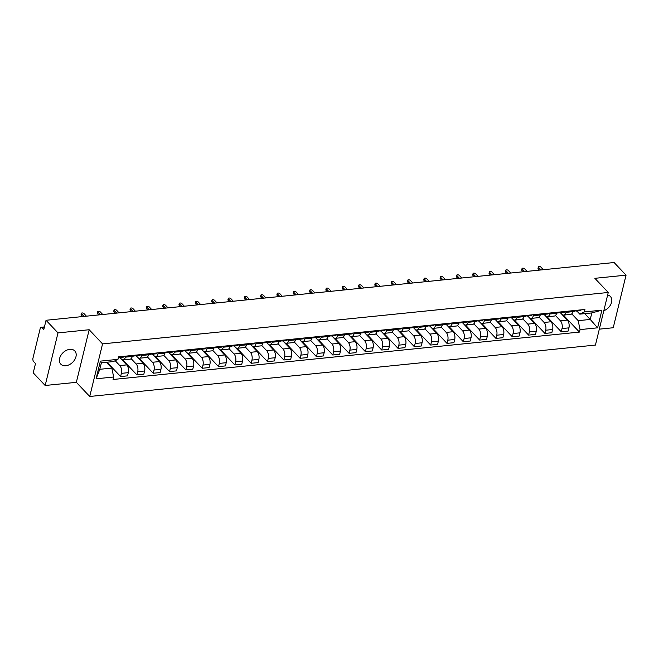 <?xml version="1.0" encoding="UTF-8"?>
<svg xmlns="http://www.w3.org/2000/svg" width="659" height="659" viewBox="0 0 659 659"><rect width="100%" height="100%" fill="white"/><g stroke="black" fill="none" stroke-linecap="round" stroke-linejoin="round"><path stroke-width="0.99" d="M69.796 349.344A9.621 6.788 136.6 0 0 60.916 355.349A9.621 6.788 136.6 0 0 60.809 364.155A9.621 6.788 136.6 0 0 65.801 365.753A9.621 6.788 136.6 0 0 74.681 359.748A9.621 6.788 136.6 0 0 74.788 350.942A9.621 6.788 136.6 0 0 69.796 349.344M599.319 329.154L613.232 327.745L626.05 275.157L614.106 262.521L46.048 320.274L57.992 332.902L45.174 385.49L76.345 382.327L89.731 396.479L595.439 345.069L608.257 292.472L102.557 343.891L89.171 329.731L57.992 332.902M45.174 385.49L33.23 372.862L35.495 363.554L33.634 361.585A2.463 1.285 -95.8 0 1 32.95 358.216L40.207 328.446A2.463 1.285 -95.8 0 1 41.155 327.268L44.425 326.93M626.05 275.157L594.871 278.32L608.257 292.472M44.318 327.366L41.921 327.614L43.782 329.582L46.048 320.274M41.921 327.614A2.463 1.285 -95.8 0 0 41.155 327.268M115.177 360.704L119.806 365.597A5.676 2.966 84.2 0 1 121.388 373.356L120.605 376.561L127.517 375.861L128.299 372.656A5.676 2.966 -95.8 0 0 126.717 364.897L119.732 357.516M123.151 359.88L130.054 359.18A5.676 2.966 -95.8 0 0 132.245 356.453L125.342 357.162A5.676 2.966 84.2 0 1 123.151 359.88A5.676 2.966 84.2 0 1 121.396 359.081L119.905 357.499M125.342 357.162L125.581 356.165M107.03 362.211L120.605 376.561M132.245 356.453L132.484 355.465M131.125 358.653L136.133 363.941A5.676 2.966 84.2 0 1 137.715 371.701L136.932 374.905L143.835 374.205L144.618 370.992A5.676 2.966 -95.8 0 0 143.036 363.241L136.051 355.852M141.899 354.501L141.66 355.498A5.676 2.966 84.2 0 1 139.469 358.224A5.676 2.966 84.2 0 1 137.723 357.417L136.224 355.835M122.706 359.863L136.932 374.905M139.469 358.224L146.38 357.524A5.676 2.966 -95.8 0 0 148.563 354.797L148.81 353.801M147.443 356.989L152.451 362.277A5.676 2.966 84.2 0 1 154.033 370.037L153.25 373.249L160.153 372.541L160.936 369.337A5.676 2.966 -95.8 0 0 159.354 361.577L152.369 354.196M158.226 352.845L157.979 353.842A5.676 2.966 84.2 0 1 155.796 356.56A5.676 2.966 84.2 0 1 154.041 355.761L152.542 354.18M139.024 358.208L153.25 373.249M155.796 356.56L162.699 355.86A5.676 2.966 -95.8 0 0 164.882 353.142L165.129 352.145M163.77 355.333L168.77 360.621A5.676 2.966 84.2 0 1 170.352 368.381L169.569 371.585L176.472 370.885L177.255 367.681A5.676 2.966 -95.8 0 0 175.673 359.921L168.688 352.54M174.544 351.181L174.297 352.178A5.676 2.966 84.2 0 1 172.114 354.904A5.676 2.966 84.2 0 1 170.36 354.097L168.861 352.516M155.343 356.544L169.569 371.585M172.114 354.904L179.017 354.204A5.676 2.966 -95.8 0 0 181.2 351.478L181.447 350.481M180.088 353.669L185.088 358.966A5.676 2.966 84.2 0 1 186.67 366.717L185.887 369.93L192.79 369.229L193.573 366.017A5.676 2.966 -95.8 0 0 191.991 358.257L185.014 350.876M190.863 349.525L190.616 350.522A5.676 2.966 84.2 0 1 188.433 353.249A5.676 2.966 84.2 0 1 186.678 352.441L185.179 350.86M171.661 354.888L185.887 369.93M188.433 353.249L195.336 352.54A5.676 2.966 -95.8 0 0 197.527 349.822L197.766 348.825M196.407 352.013L201.407 357.302A5.676 2.966 84.2 0 1 202.988 365.061L202.206 368.266L209.109 367.565L209.892 364.361A5.676 2.966 -95.8 0 0 208.31 356.601L201.333 349.221M207.181 347.87L206.942 348.866A5.676 2.966 84.2 0 1 204.751 351.585A5.676 2.966 84.2 0 1 202.997 350.786L201.506 349.204M187.98 353.224L202.206 368.266M204.751 351.585L211.654 350.885A5.676 2.966 -95.8 0 0 213.846 348.158L214.084 347.161M212.725 350.357L217.725 355.646A5.676 2.966 84.2 0 1 219.307 363.406L218.524 366.61L225.436 365.91L226.218 362.697A5.676 2.966 -95.8 0 0 224.637 354.946L217.651 347.557M223.5 346.206L223.261 347.202A5.676 2.966 84.2 0 1 221.07 349.929A5.676 2.966 84.2 0 1 219.315 349.122L217.824 347.54M204.306 351.568L218.524 366.61M221.07 349.929L227.973 349.229A5.676 2.966 -95.8 0 0 230.164 346.502L230.403 345.505M229.044 348.693L234.052 353.982A5.676 2.966 84.2 0 1 235.634 361.742L234.851 364.954L241.754 364.246L242.537 361.041A5.676 2.966 -95.8 0 0 240.955 353.282L233.97 345.901M239.818 344.55L239.579 345.547A5.676 2.966 84.2 0 1 237.388 348.265A5.676 2.966 84.2 0 1 235.642 347.466L234.143 345.884M220.625 349.913L234.851 364.954M237.388 348.265L244.3 347.565A5.676 2.966 -95.8 0 0 246.482 344.846L246.73 343.85M245.362 347.038L250.371 352.326A5.676 2.966 84.2 0 1 251.952 360.086L251.17 363.29L258.073 362.59L258.855 359.386A5.676 2.966 -95.8 0 0 257.274 351.626L250.288 344.237M256.145 342.886L255.898 343.883A5.676 2.966 84.2 0 1 253.715 346.609A5.676 2.966 84.2 0 1 251.96 345.802L250.461 344.22M236.943 348.249L251.17 363.29M253.715 346.609L260.618 345.909A5.676 2.966 -95.8 0 0 262.801 343.182L263.048 342.186M261.689 345.374L266.689 350.67A5.676 2.966 84.2 0 1 268.271 358.422L267.488 361.634L274.391 360.934L275.174 357.722A5.676 2.966 -95.8 0 0 273.592 349.962L266.607 342.581M272.464 341.23L272.216 342.227A5.676 2.966 84.2 0 1 270.033 344.954A5.676 2.966 84.2 0 1 268.279 344.146L266.78 342.565M253.262 346.593L267.488 361.634M270.033 344.954L276.937 344.245A5.676 2.966 -95.8 0 0 279.119 341.527L279.367 340.53M278.007 343.718L283.008 349.006A5.676 2.966 84.2 0 1 284.589 356.766L283.807 359.971L290.71 359.27L291.492 356.066A5.676 2.966 -95.8 0 0 289.911 348.306L282.933 340.925M288.782 339.574L288.535 340.571A5.676 2.966 84.2 0 1 286.352 343.29A5.676 2.966 84.2 0 1 284.597 342.491L283.098 340.909M269.58 344.929L283.807 359.971M286.352 343.29L293.255 342.589A5.676 2.966 -95.8 0 0 295.446 339.863L295.685 338.866M294.326 342.062L299.326 347.351A5.676 2.966 84.2 0 1 300.908 355.11L300.125 358.315L307.028 357.615L307.811 354.402A5.676 2.966 -95.8 0 0 306.229 346.65L299.252 339.261M305.101 337.91L304.862 338.907A5.676 2.966 84.2 0 1 302.67 341.634A5.676 2.966 84.2 0 1 300.916 340.827L299.425 339.245M285.899 343.273L300.125 358.315M302.67 341.634L309.573 340.934A5.676 2.966 -95.8 0 0 311.765 338.207L312.004 337.21M310.644 340.398L315.645 345.687A5.676 2.966 84.2 0 1 317.226 353.446L316.444 356.659L323.355 355.951L324.137 352.746A5.676 2.966 -95.8 0 0 322.556 344.986L315.57 337.606M321.419 336.255L321.18 337.251A5.676 2.966 84.2 0 1 318.989 339.97A5.676 2.966 84.2 0 1 317.234 339.171L315.743 337.589M302.226 341.617L316.444 356.659M318.989 339.97L325.892 339.27A5.676 2.966 -95.8 0 0 328.083 336.551L328.322 335.555M326.963 338.742L331.971 344.031A5.676 2.966 84.2 0 1 333.553 351.791L332.77 354.995L339.673 354.295L340.456 351.082A5.676 2.966 -95.8 0 0 338.874 343.331L331.889 335.942M337.738 334.591L337.499 335.588A5.676 2.966 84.2 0 1 335.307 338.314A5.676 2.966 84.2 0 1 333.561 337.507L332.062 335.925M318.544 339.953L332.77 354.995M335.307 338.314L342.219 337.614A5.676 2.966 -95.8 0 0 344.402 334.887L344.649 333.891M343.281 337.078L348.29 342.375A5.676 2.966 84.2 0 1 349.871 350.127L349.089 353.339L355.992 352.639L356.774 349.427A5.676 2.966 -95.8 0 0 355.193 341.667L348.207 334.286M354.064 332.935L353.817 333.932A5.676 2.966 84.2 0 1 351.634 336.658A5.676 2.966 84.2 0 1 349.88 335.851L348.38 334.27M334.863 338.298L349.089 353.339M351.634 336.658L358.537 335.95A5.676 2.966 -95.8 0 0 360.72 333.232L360.967 332.235M359.608 335.423L364.608 340.711A5.676 2.966 84.2 0 1 366.19 348.471L365.407 351.675L372.31 350.975L373.093 347.771A5.676 2.966 -95.8 0 0 371.511 340.011L364.526 332.63M370.383 331.279L370.136 332.276A5.676 2.966 84.2 0 1 367.953 334.994A5.676 2.966 84.2 0 1 366.198 334.187L364.699 332.614M351.181 336.634L365.407 351.675M367.953 334.994L374.856 334.294A5.676 2.966 -95.8 0 0 377.039 331.568L377.286 330.571M375.927 333.767L380.927 339.055A5.676 2.966 84.2 0 1 382.508 346.807L381.726 350.02L388.629 349.319L389.411 346.107A5.676 2.966 -95.8 0 0 387.83 338.355L380.853 330.966M386.701 329.615L386.454 330.612A5.676 2.966 84.2 0 1 384.271 333.339A5.676 2.966 84.2 0 1 382.517 332.531L381.017 330.95M367.5 334.978L381.726 350.02M384.271 333.339L391.174 332.638A5.676 2.966 -95.8 0 0 393.365 329.912L393.604 328.915M392.245 332.103L397.245 337.392A5.676 2.966 84.2 0 1 398.827 345.151L398.044 348.364L404.947 347.655L405.73 344.451A5.676 2.966 -95.8 0 0 404.148 336.691L397.171 329.311M403.02 327.96L402.781 328.956A5.676 2.966 84.2 0 1 400.59 331.675A5.676 2.966 84.2 0 1 398.835 330.876L397.344 329.294M383.818 333.314L398.044 348.364M400.59 331.675L407.493 330.975A5.676 2.966 -95.8 0 0 409.684 328.256L409.923 327.259M408.564 330.447L413.564 335.736A5.676 2.966 84.2 0 1 415.145 343.496L414.363 346.7L421.274 346L422.057 342.787A5.676 2.966 -95.8 0 0 420.475 335.036L413.49 327.647M419.338 326.296L419.099 327.292A5.676 2.966 84.2 0 1 416.908 330.019A5.676 2.966 84.2 0 1 415.154 329.212L413.663 327.63M400.145 331.658L414.363 346.7M416.908 330.019L423.811 329.319A5.676 2.966 -95.8 0 0 426.002 326.592L426.241 325.595M424.882 328.783L429.89 334.072A5.676 2.966 84.2 0 1 431.472 341.832L430.689 345.044L437.592 344.336L438.375 341.131A5.676 2.966 -95.8 0 0 436.793 333.372L429.808 325.991M435.657 324.64L435.418 325.637A5.676 2.966 84.2 0 1 433.227 328.363A5.676 2.966 84.2 0 1 431.48 327.556L429.981 325.974M416.463 330.002L430.689 345.044M433.227 328.363L440.138 327.655A5.676 2.966 -95.8 0 0 442.321 324.936L442.568 323.94M441.201 327.128L446.209 332.416A5.676 2.966 84.2 0 1 447.791 340.176L447.008 343.38L453.911 342.68L454.694 339.476A5.676 2.966 -95.8 0 0 453.112 331.716L446.127 324.335M451.983 322.984L451.736 323.981A5.676 2.966 84.2 0 1 449.553 326.699A5.676 2.966 84.2 0 1 447.799 325.892L446.3 324.31M432.782 328.339L447.008 343.38M449.553 326.699L456.456 325.999A5.676 2.966 -95.8 0 0 458.639 323.272L458.886 322.276M457.527 325.472L462.527 330.76A5.676 2.966 84.2 0 1 464.109 338.512L463.326 341.724L470.229 341.024L471.012 337.812A5.676 2.966 -95.8 0 0 469.43 330.052L462.445 322.671M468.302 321.32L468.055 322.317A5.676 2.966 84.2 0 1 465.872 325.044A5.676 2.966 84.2 0 1 464.117 324.236L462.618 322.655M449.1 326.683L463.326 341.724M465.872 325.044L472.775 324.343A5.676 2.966 -95.8 0 0 474.958 321.617L475.205 320.62M473.846 323.808L478.846 329.096A5.676 2.966 84.2 0 1 480.427 336.856L479.645 340.06L486.548 339.36L487.331 336.156A5.676 2.966 -95.8 0 0 485.749 328.396L478.772 321.015M484.62 319.664L484.373 320.661A5.676 2.966 84.2 0 1 482.19 323.38A5.676 2.966 84.2 0 1 480.436 322.581L478.936 320.999M465.419 325.019L479.645 340.06M482.19 323.38L489.093 322.679A5.676 2.966 -95.8 0 0 491.284 319.953L491.523 318.964M490.164 322.152L495.164 327.441A5.676 2.966 84.2 0 1 496.746 335.2L495.963 338.405L502.866 337.705L503.649 334.492A5.676 2.966 -95.8 0 0 502.067 326.74L495.09 319.351M500.939 318L500.7 318.997A5.676 2.966 84.2 0 1 498.509 321.724A5.676 2.966 84.2 0 1 496.754 320.917L495.263 319.335M481.737 323.363L495.963 338.405M498.509 321.724L505.412 321.024A5.676 2.966 -95.8 0 0 507.603 318.297L507.842 317.3M506.483 320.488L511.483 325.777A5.676 2.966 84.2 0 1 513.064 333.536L512.282 336.749L519.193 336.041L519.976 332.836A5.676 2.966 -95.8 0 0 518.394 325.076L511.409 317.696M517.257 316.345L517.018 317.341A5.676 2.966 84.2 0 1 514.827 320.068A5.676 2.966 84.2 0 1 513.073 319.261L511.582 317.679M498.064 321.707L512.282 336.749M514.827 320.068L521.73 319.36A5.676 2.966 -95.8 0 0 523.921 316.641L524.16 315.645M522.801 318.832L527.81 324.121A5.676 2.966 84.2 0 1 529.391 331.881L528.609 335.085L535.512 334.385L536.294 331.18A5.676 2.966 -95.8 0 0 534.713 323.421L527.727 316.04M533.576 314.689L533.337 315.677A5.676 2.966 84.2 0 1 531.146 318.404A5.676 2.966 84.2 0 1 529.399 317.597L527.9 316.015M514.382 320.043L528.609 335.085M531.146 318.404L538.057 317.704A5.676 2.966 -95.8 0 0 540.24 314.977L540.487 313.981M539.12 317.168L544.128 322.465A5.676 2.966 84.2 0 1 545.71 330.217L544.927 333.429L551.83 332.729L552.613 329.516A5.676 2.966 -95.8 0 0 551.031 321.757L544.046 314.376M549.903 313.025L549.655 314.022A5.676 2.966 84.2 0 1 547.472 316.748A5.676 2.966 84.2 0 1 545.718 315.941L544.219 314.359M530.701 318.388L544.927 333.429M547.472 316.748L554.376 316.04A5.676 2.966 -95.8 0 0 556.558 313.322L556.806 312.325M555.446 315.513L560.447 320.801A5.676 2.966 84.2 0 1 562.028 328.561L561.246 331.765L568.149 331.065L568.931 327.861A5.676 2.966 -95.8 0 0 567.35 320.101L560.364 312.72M566.221 311.369L565.974 312.366A5.676 2.966 84.2 0 1 563.791 315.084A5.676 2.966 84.2 0 1 562.036 314.285L560.537 312.704M547.019 316.724L561.246 331.765M563.791 315.084L570.694 314.384A5.676 2.966 -95.8 0 0 572.877 311.658L573.124 310.661M111.832 368.076L113.653 377.014L96.082 378.801L100.39 361.132L117.961 359.344L113.422 361.56L101.395 362.779L99.806 369.304L111.832 368.076L106.346 362.277M584.747 313.643L590.233 319.442L591.823 312.926L579.796 314.145L584.335 311.938L584.937 309.466L118.571 356.873L117.961 359.344M584.335 311.938L601.914 310.15L597.606 327.82L580.027 329.607L578.207 320.669L590.233 319.442L597.606 327.82M113.653 377.014L113.051 379.485L579.426 332.078L580.027 329.607M89.731 396.479L102.557 343.891M76.345 382.327L89.171 329.731M603.809 310.735A9.621 6.788 136.6 0 0 610.918 304.145A9.621 6.788 136.6 0 0 610.415 296.492A9.621 6.788 136.6 0 0 607.647 294.993M571.765 313.857L578.207 320.669M579.796 314.145L576.856 311.04M563.338 315.068L579.426 332.078M96.082 378.801L99.806 369.304M100.39 361.132L101.395 362.779M591.823 312.926L601.914 310.15M118.472 357.252L119.073 357.483A3.081 1.606 -95.8 0 0 119.485 357.54A3.081 1.606 -95.8 0 0 120.457 356.684M119.485 357.54L123.249 357.153A3.081 1.606 -95.8 0 0 124.23 356.297M82.532 316.567L81.23 315.183A1.417 0.675 -166.3 0 1 81.057 314.722L81.386 313.354A1.417 0.675 13.7 0 0 81.559 313.816L84.014 316.411M86.428 316.172L83.965 313.569A1.417 0.675 13.7 0 0 82.482 312.959A1.417 0.675 13.7 0 0 81.386 313.354M134.774 355.588L135.392 355.819A3.081 1.606 -95.8 0 0 135.803 355.876A3.081 1.606 -95.8 0 0 136.775 355.028M135.803 355.876L139.576 355.498A3.081 1.606 -95.8 0 0 140.548 354.641M98.858 314.903L97.548 313.519A1.417 0.675 -166.3 0 1 97.375 313.066L97.705 311.699A1.417 0.675 13.7 0 0 97.878 312.16L100.341 314.755M132.294 356.239L134.032 356.058A3.081 1.606 -95.8 0 0 135.004 355.201M102.746 314.508L100.292 311.913A1.417 0.675 13.7 0 0 98.809 311.303A1.417 0.675 13.7 0 0 97.705 311.699M151.092 353.924L151.71 354.163A3.081 1.606 -95.8 0 0 152.13 354.221A3.081 1.606 -95.8 0 0 153.102 353.364M152.13 354.221L155.895 353.834A3.081 1.606 -95.8 0 0 156.867 352.985M115.177 313.247L113.867 311.864A1.417 0.675 -166.3 0 1 113.694 311.402L114.023 310.035A1.417 0.675 13.7 0 0 114.205 310.496L116.659 313.091M148.621 354.575L150.351 354.402A3.081 1.606 -95.8 0 0 151.323 353.545M119.065 312.852L116.61 310.249A1.417 0.675 13.7 0 0 115.127 309.639A1.417 0.675 13.7 0 0 114.023 310.035M167.411 352.268L168.029 352.499A3.081 1.606 -95.8 0 0 168.449 352.565A3.081 1.606 -95.8 0 0 169.421 351.708M168.449 352.565L172.213 352.178A3.081 1.606 -95.8 0 0 173.185 351.321M131.495 311.583L130.185 310.208A1.417 0.675 -166.3 0 1 130.012 309.746L130.35 308.379A1.417 0.675 13.7 0 0 130.523 308.84L132.978 311.435M164.939 352.919L166.669 352.738A3.081 1.606 -95.8 0 0 167.641 351.89M135.383 311.188L132.929 308.593A1.417 0.675 13.7 0 0 131.446 307.984A1.417 0.675 13.7 0 0 130.35 308.379M183.729 350.613L184.355 350.843A3.081 1.606 -95.8 0 0 184.767 350.901A3.081 1.606 -95.8 0 0 185.739 350.044M184.767 350.901L188.532 350.522A3.081 1.606 -95.8 0 0 189.504 349.665M147.814 309.928L146.504 308.544A1.417 0.675 -166.3 0 1 146.331 308.091L146.669 306.723A1.417 0.675 13.7 0 0 146.842 307.176L149.296 309.779M181.258 351.255L182.988 351.082A3.081 1.606 -95.8 0 0 183.96 350.226M151.702 309.532L149.247 306.937A1.417 0.675 13.7 0 0 147.764 306.328A1.417 0.675 13.7 0 0 146.669 306.723M200.056 348.949L200.674 349.188A3.081 1.606 -95.8 0 0 201.086 349.245A3.081 1.606 -95.8 0 0 202.058 348.389M201.086 349.245L204.85 348.858A3.081 1.606 -95.8 0 0 205.822 348.001M164.132 308.272L162.831 306.888A1.417 0.675 -166.3 0 1 162.649 306.427L162.987 305.059A1.417 0.675 13.7 0 0 163.16 305.521L165.615 308.115M197.576 349.599L199.306 349.427A3.081 1.606 -95.8 0 0 200.278 348.57M168.02 307.877L165.566 305.274A1.417 0.675 13.7 0 0 164.083 304.664A1.417 0.675 13.7 0 0 162.987 305.059M216.374 347.293L216.992 347.524A3.081 1.606 -95.8 0 0 217.404 347.581A3.081 1.606 -95.8 0 0 218.376 346.725M217.404 347.581L221.169 347.202A3.081 1.606 -95.8 0 0 222.149 346.346M180.451 306.608L179.149 305.224A1.417 0.675 -166.3 0 1 178.976 304.771L179.306 303.404A1.417 0.675 13.7 0 0 179.479 303.857L181.933 306.46M213.895 347.944L215.625 347.763A3.081 1.606 -95.8 0 0 216.597 346.906M184.347 306.213L181.884 303.618A1.417 0.675 13.7 0 0 180.401 303.008A1.417 0.675 13.7 0 0 179.306 303.404M232.693 345.629L233.311 345.868A3.081 1.606 -95.8 0 0 233.723 345.926A3.081 1.606 -95.8 0 0 234.695 345.069M233.723 345.926L237.495 345.538A3.081 1.606 -95.8 0 0 238.467 344.69M196.777 304.952L195.468 303.568A1.417 0.675 -166.3 0 1 195.295 303.107L195.624 301.74A1.417 0.675 13.7 0 0 195.797 302.201L198.26 304.796M230.213 346.28L231.952 346.107A3.081 1.606 -95.8 0 0 232.924 345.25M200.665 304.557L198.211 301.954A1.417 0.675 13.7 0 0 196.728 301.344A1.417 0.675 13.7 0 0 195.624 301.74M249.011 343.973L249.629 344.204A3.081 1.606 -95.8 0 0 250.049 344.262A3.081 1.606 -95.8 0 0 251.021 343.413M250.049 344.262L253.814 343.883A3.081 1.606 -95.8 0 0 254.786 343.026M213.096 303.288L211.786 301.913A1.417 0.675 -166.3 0 1 211.613 301.451L211.943 300.084A1.417 0.675 13.7 0 0 212.124 300.545L214.579 303.14M246.54 344.624L248.27 344.443A3.081 1.606 -95.8 0 0 249.242 343.594M216.984 302.893L214.529 300.298A1.417 0.675 13.7 0 0 213.046 299.688A1.417 0.675 13.7 0 0 211.943 300.084M265.33 342.318L265.948 342.548A3.081 1.606 -95.8 0 0 266.368 342.606A3.081 1.606 -95.8 0 0 267.34 341.749M266.368 342.606L270.132 342.227A3.081 1.606 -95.8 0 0 271.104 341.37M229.414 301.633L228.105 300.249A1.417 0.675 -166.3 0 1 227.932 299.796L228.269 298.428A1.417 0.675 13.7 0 0 228.442 298.881L230.897 301.484M262.859 342.96L264.589 342.787A3.081 1.606 -95.8 0 0 265.561 341.93M233.302 301.237L230.848 298.642A1.417 0.675 13.7 0 0 229.365 298.033A1.417 0.675 13.7 0 0 228.269 298.428M281.657 340.654L282.274 340.892A3.081 1.606 -95.8 0 0 282.686 340.95A3.081 1.606 -95.8 0 0 283.658 340.093M282.686 340.95L286.451 340.563A3.081 1.606 -95.8 0 0 287.423 339.706M245.733 299.969L244.423 298.593A1.417 0.675 -166.3 0 1 244.25 298.132L244.588 296.764A1.417 0.675 13.7 0 0 244.761 297.225L247.216 299.82M279.177 341.304L280.907 341.131A3.081 1.606 -95.8 0 0 281.879 340.275M249.621 299.573L247.166 296.978A1.417 0.675 13.7 0 0 245.683 296.369A1.417 0.675 13.7 0 0 244.588 296.764M297.975 338.998L298.593 339.228A3.081 1.606 -95.8 0 0 299.005 339.286A3.081 1.606 -95.8 0 0 299.977 338.429M299.005 339.286L302.769 338.907A3.081 1.606 -95.8 0 0 303.741 338.051M262.051 298.313L260.75 296.929A1.417 0.675 -166.3 0 1 260.569 296.476L260.906 295.108A1.417 0.675 13.7 0 0 261.079 295.562L263.534 298.165M295.496 339.649L297.225 339.467A3.081 1.606 -95.8 0 0 298.197 338.611M265.939 297.917L263.485 295.323A1.417 0.675 13.7 0 0 262.002 294.713A1.417 0.675 13.7 0 0 260.906 295.108M314.294 337.334L314.911 337.573A3.081 1.606 -95.8 0 0 315.323 337.63A3.081 1.606 -95.8 0 0 316.295 336.774M315.323 337.63L319.088 337.243A3.081 1.606 -95.8 0 0 320.068 336.395M278.37 296.657L277.068 295.273A1.417 0.675 -166.3 0 1 276.895 294.812L277.225 293.444A1.417 0.675 13.7 0 0 277.398 293.906L279.853 296.501M311.814 337.985L313.544 337.812A3.081 1.606 -95.8 0 0 314.516 336.955M282.266 296.262L279.803 293.659A1.417 0.675 13.7 0 0 278.329 293.049A1.417 0.675 13.7 0 0 277.225 293.444M330.612 335.678L331.23 335.909A3.081 1.606 -95.8 0 0 331.642 335.966A3.081 1.606 -95.8 0 0 332.614 335.118M331.642 335.966L335.415 335.588A3.081 1.606 -95.8 0 0 336.387 334.731M294.697 294.993L293.387 293.617A1.417 0.675 -166.3 0 1 293.214 293.156L293.543 291.789A1.417 0.675 13.7 0 0 293.716 292.25L296.179 294.845M328.133 336.329L329.871 336.148A3.081 1.606 -95.8 0 0 330.843 335.299M298.585 294.598L296.13 292.003A1.417 0.675 13.7 0 0 294.647 291.393A1.417 0.675 13.7 0 0 293.543 291.789M346.931 334.014L347.548 334.253A3.081 1.606 -95.8 0 0 347.968 334.311A3.081 1.606 -95.8 0 0 348.94 333.454M347.968 334.311L351.733 333.932A3.081 1.606 -95.8 0 0 352.705 333.075M311.015 293.337L309.705 291.953A1.417 0.675 -166.3 0 1 309.532 291.5L309.862 290.133A1.417 0.675 13.7 0 0 310.043 290.586L312.498 293.189M344.459 334.665L346.189 334.492A3.081 1.606 -95.8 0 0 347.161 333.635M314.903 292.942L312.448 290.347A1.417 0.675 13.7 0 0 310.966 289.738A1.417 0.675 13.7 0 0 309.862 290.133M363.249 332.358L363.867 332.597A3.081 1.606 -95.8 0 0 364.287 332.655A3.081 1.606 -95.8 0 0 365.259 331.798M364.287 332.655L368.051 332.268A3.081 1.606 -95.8 0 0 369.024 331.411M327.334 291.673L326.024 290.298A1.417 0.675 -166.3 0 1 325.851 289.836L326.189 288.469A1.417 0.675 13.7 0 0 326.362 288.93L328.816 291.525M360.778 333.009L362.508 332.836A3.081 1.606 -95.8 0 0 363.48 331.979M331.222 291.278L328.767 288.683A1.417 0.675 13.7 0 0 327.284 288.074A1.417 0.675 13.7 0 0 326.189 288.469M379.576 330.703L380.194 330.933A3.081 1.606 -95.8 0 0 380.605 330.991A3.081 1.606 -95.8 0 0 381.577 330.134M380.605 330.991L384.37 330.612A3.081 1.606 -95.8 0 0 385.342 329.755M343.652 290.018L342.351 288.634A1.417 0.675 -166.3 0 1 342.169 288.181L342.507 286.813A1.417 0.675 13.7 0 0 342.68 287.266L345.135 289.869M377.096 331.353L378.826 331.172A3.081 1.606 -95.8 0 0 379.798 330.316M347.54 289.622L345.085 287.027A1.417 0.675 13.7 0 0 343.603 286.418A1.417 0.675 13.7 0 0 342.507 286.813M395.894 329.039L396.512 329.278A3.081 1.606 -95.8 0 0 396.924 329.335A3.081 1.606 -95.8 0 0 397.896 328.479M396.924 329.335L400.688 328.948A3.081 1.606 -95.8 0 0 401.661 328.1M359.971 288.362L358.669 286.978A1.417 0.675 -166.3 0 1 358.488 286.517L358.826 285.149A1.417 0.675 13.7 0 0 358.998 285.611L361.453 288.205M393.415 329.689L395.145 329.516A3.081 1.606 -95.8 0 0 396.117 328.66M363.859 287.967L361.404 285.363A1.417 0.675 13.7 0 0 359.921 284.754A1.417 0.675 13.7 0 0 358.826 285.149M412.213 327.383L412.831 327.614A3.081 1.606 -95.8 0 0 413.242 327.671A3.081 1.606 -95.8 0 0 414.214 326.823M413.242 327.671L417.007 327.292A3.081 1.606 -95.8 0 0 417.987 326.436M376.289 286.698L374.987 285.322A1.417 0.675 -166.3 0 1 374.814 284.861L375.144 283.494A1.417 0.675 13.7 0 0 375.317 283.955L377.78 286.55M409.733 328.034L411.463 327.853A3.081 1.606 -95.8 0 0 412.435 327.004M380.185 286.303L377.722 283.708A1.417 0.675 13.7 0 0 376.248 283.098A1.417 0.675 13.7 0 0 375.144 283.494M428.531 325.719L429.149 325.958A3.081 1.606 -95.8 0 0 429.561 326.016A3.081 1.606 -95.8 0 0 430.541 325.159M429.561 326.016L433.334 325.637A3.081 1.606 -95.8 0 0 434.306 324.78M392.616 285.042L391.306 283.658A1.417 0.675 -166.3 0 1 391.133 283.205L391.462 281.838A1.417 0.675 13.7 0 0 391.635 282.291L394.098 284.886M426.052 326.37L427.79 326.197A3.081 1.606 -95.8 0 0 428.762 325.34M396.504 284.647L394.049 282.044A1.417 0.675 13.7 0 0 392.566 281.442A1.417 0.675 13.7 0 0 391.462 281.838M444.85 324.063L445.468 324.302A3.081 1.606 -95.8 0 0 445.888 324.36A3.081 1.606 -95.8 0 0 446.86 323.503M445.888 324.36L449.652 323.973A3.081 1.606 -95.8 0 0 450.624 323.116M408.934 283.378L407.624 282.003A1.417 0.675 -166.3 0 1 407.451 281.541L407.781 280.174A1.417 0.675 13.7 0 0 407.962 280.635L410.417 283.23M442.378 324.714L444.108 324.541A3.081 1.606 -95.8 0 0 445.08 323.684M412.822 282.983L410.368 280.388A1.417 0.675 13.7 0 0 408.885 279.778A1.417 0.675 13.7 0 0 407.781 280.174M461.168 322.408L461.786 322.638A3.081 1.606 -95.8 0 0 462.206 322.696A3.081 1.606 -95.8 0 0 463.178 321.839M462.206 322.696L465.971 322.317A3.081 1.606 -95.8 0 0 466.943 321.46M425.253 281.722L423.943 280.339A1.417 0.675 -166.3 0 1 423.77 279.886L424.108 278.518A1.417 0.675 13.7 0 0 424.281 278.971L426.735 281.574M458.697 323.05L460.427 322.877A3.081 1.606 -95.8 0 0 461.399 322.02M429.141 281.327L426.686 278.732A1.417 0.675 13.7 0 0 425.203 278.123A1.417 0.675 13.7 0 0 424.108 278.518M477.495 320.744L478.113 320.982A3.081 1.606 -95.8 0 0 478.525 321.04A3.081 1.606 -95.8 0 0 479.497 320.183M478.525 321.04L482.289 320.653A3.081 1.606 -95.8 0 0 483.261 319.796M441.571 280.067L440.27 278.683A1.417 0.675 -166.3 0 1 440.088 278.222L440.426 276.854A1.417 0.675 13.7 0 0 440.599 277.315L443.054 279.91M475.015 321.394L476.745 321.221A3.081 1.606 -95.8 0 0 477.717 320.365M445.459 279.671L443.005 277.068A1.417 0.675 13.7 0 0 441.522 276.459A1.417 0.675 13.7 0 0 440.426 276.854M493.813 319.088L494.431 319.318A3.081 1.606 -95.8 0 0 494.843 319.376A3.081 1.606 -95.8 0 0 495.815 318.528M494.843 319.376L498.608 318.997A3.081 1.606 -95.8 0 0 499.58 318.14M457.89 278.403L456.588 277.027A1.417 0.675 -166.3 0 1 456.407 276.566L456.745 275.198A1.417 0.675 13.7 0 0 456.918 275.66L459.372 278.255M491.334 319.739L493.064 319.557A3.081 1.606 -95.8 0 0 494.036 318.701M461.778 278.007L459.323 275.413A1.417 0.675 13.7 0 0 457.84 274.803A1.417 0.675 13.7 0 0 456.745 275.198M510.132 317.424L510.75 317.663A3.081 1.606 -95.8 0 0 511.162 317.72A3.081 1.606 -95.8 0 0 512.134 316.864M511.162 317.72L514.926 317.333A3.081 1.606 -95.8 0 0 515.906 316.485M474.208 276.747L472.907 275.363A1.417 0.675 -166.3 0 1 472.734 274.902L473.063 273.543A1.417 0.675 13.7 0 0 473.236 273.996L475.699 276.591M507.652 318.075L509.382 317.902A3.081 1.606 -95.8 0 0 510.354 317.045M478.104 276.352L475.641 273.749A1.417 0.675 13.7 0 0 474.167 273.139A1.417 0.675 13.7 0 0 473.063 273.543M526.45 315.768L527.068 315.999A3.081 1.606 -95.8 0 0 527.48 316.065A3.081 1.606 -95.8 0 0 528.46 315.208M527.48 316.065L531.253 315.677A3.081 1.606 -95.8 0 0 532.225 314.821M490.535 275.083L489.225 273.707A1.417 0.675 -166.3 0 1 489.052 273.246L489.382 271.879A1.417 0.675 13.7 0 0 489.555 272.34L492.018 274.935M523.971 316.419L525.709 316.246A3.081 1.606 -95.8 0 0 526.681 315.389M494.423 274.688L491.968 272.093A1.417 0.675 13.7 0 0 490.485 271.483A1.417 0.675 13.7 0 0 489.382 271.879M542.769 314.112L543.387 314.343A3.081 1.606 -95.8 0 0 543.807 314.401A3.081 1.606 -95.8 0 0 544.779 313.544M543.807 314.401L547.571 314.022A3.081 1.606 -95.8 0 0 548.543 313.165M506.853 273.427L505.544 272.043A1.417 0.675 -166.3 0 1 505.371 271.59L505.7 270.223A1.417 0.675 13.7 0 0 505.881 270.676L508.336 273.279M540.298 314.755L542.028 314.582A3.081 1.606 -95.8 0 0 543 313.725M510.741 273.032L508.287 270.437A1.417 0.675 13.7 0 0 506.804 269.828A1.417 0.675 13.7 0 0 505.7 270.223M559.087 312.448L559.705 312.687A3.081 1.606 -95.8 0 0 560.125 312.745A3.081 1.606 -95.8 0 0 561.097 311.888M560.125 312.745L563.89 312.358A3.081 1.606 -95.8 0 0 564.862 311.501M523.172 271.772L521.862 270.388A1.417 0.675 -166.3 0 1 521.689 269.926L522.027 268.559A1.417 0.675 13.7 0 0 522.2 269.02L524.655 271.615M556.616 313.099L558.346 312.926A3.081 1.606 -95.8 0 0 559.318 312.069M527.06 271.376L524.605 268.773A1.417 0.675 13.7 0 0 523.122 268.164A1.417 0.675 13.7 0 0 522.027 268.559M575.414 310.793L576.032 311.023A3.081 1.606 -95.8 0 0 576.444 311.081A3.081 1.606 -95.8 0 0 577.416 310.232M576.444 311.081L580.208 310.702A3.081 1.606 -95.8 0 0 581.18 309.845M539.49 270.108L538.189 268.724A1.417 0.675 -166.3 0 1 538.008 268.271L538.345 266.903A1.417 0.675 13.7 0 0 538.518 267.356L540.973 269.959M572.935 311.443L574.664 311.262A3.081 1.606 -95.8 0 0 575.636 310.405M543.378 269.712L540.924 267.117A1.417 0.675 13.7 0 0 539.441 266.508A1.417 0.675 13.7 0 0 538.345 266.903M567.35 320.101L560.447 320.801M551.031 321.757L544.128 322.465M534.713 323.421L527.81 324.121M518.394 325.076L511.483 325.777M502.067 326.74L495.164 327.441M485.749 328.396L478.846 329.096M469.43 330.052L462.527 330.76M453.112 331.716L446.209 332.416M436.793 333.372L429.89 334.072M420.475 335.036L413.564 335.736M404.148 336.691L397.245 337.392M387.83 338.355L380.927 339.055M371.511 340.011L364.608 340.711M355.193 341.667L348.29 342.375M338.874 343.331L331.971 344.031M322.556 344.986L315.645 345.687M306.229 346.65L299.326 347.351M289.911 348.306L283.008 349.006M273.592 349.962L266.689 350.67M257.274 351.626L250.371 352.326M240.955 353.282L234.052 353.982M224.637 354.946L217.725 355.646M208.31 356.601L201.407 357.302M191.991 358.257L185.088 358.966M175.673 359.921L168.77 360.621M159.354 361.577L152.451 362.277M143.036 363.241L136.133 363.941M126.717 364.897L119.806 365.597M556.558 313.322L549.655 314.022M540.24 314.977L533.337 315.677M523.921 316.641L517.018 317.341M507.603 318.297L500.7 318.997M491.284 319.953L484.373 320.661M474.958 321.617L468.055 322.317M458.639 323.272L451.736 323.981M442.321 324.936L435.418 325.637M426.002 326.592L419.099 327.292M409.684 328.256L402.781 328.956M393.365 329.912L386.454 330.612M377.039 331.568L370.136 332.276M360.72 333.232L353.817 333.932M344.402 334.887L337.499 335.588M328.083 336.551L321.18 337.251M311.765 338.207L304.862 338.907M295.446 339.863L288.535 340.571M279.119 341.527L272.216 342.227M262.801 343.182L255.898 343.883M246.482 344.846L239.579 345.547M230.164 346.502L223.261 347.202M213.846 348.158L206.942 348.866M197.527 349.822L190.616 350.522M181.2 351.478L174.297 352.178M164.882 353.142L157.979 353.842M148.563 354.797L141.66 355.498M572.877 311.658L565.974 312.366M552.613 329.516L545.71 330.217M536.294 331.18L529.391 331.881M519.976 332.836L513.064 333.536M503.649 334.492L496.746 335.2M487.331 336.156L480.427 336.856M471.012 337.812L464.109 338.512M454.694 339.476L447.791 340.176M438.375 341.131L431.472 341.832M422.057 342.787L415.145 343.496M405.73 344.451L398.827 345.151M389.411 346.107L382.508 346.807M373.093 347.771L366.19 348.471M356.774 349.427L349.871 350.127M340.456 351.082L333.553 351.791M324.137 352.746L317.226 353.446M307.811 354.402L300.908 355.11M291.492 356.066L284.589 356.766M275.174 357.722L268.271 358.422M258.855 359.386L251.952 360.086M242.537 361.041L235.634 361.742M226.218 362.697L219.307 363.406M209.892 364.361L202.988 365.061M193.573 366.017L186.67 366.717M177.255 367.681L170.352 368.381M160.936 369.337L154.033 370.037M144.618 370.992L137.715 371.701M128.299 372.656L121.388 373.356M568.931 327.861L562.028 328.561M81.559 313.816L81.23 315.183M97.878 312.16L97.548 313.519M114.205 310.496L113.867 311.864M130.523 308.84L130.185 310.208M146.842 307.176L146.504 308.544M163.16 305.521L162.831 306.888M179.479 303.857L179.149 305.224M195.797 302.201L195.468 303.568M212.124 300.545L211.786 301.913M228.442 298.881L228.105 300.249M244.761 297.225L244.423 298.593M261.079 295.562L260.75 296.929M277.398 293.906L277.068 295.273M293.716 292.25L293.387 293.617M310.043 290.586L309.705 291.953M326.362 288.93L326.024 290.298M342.68 287.266L342.351 288.634M358.998 285.611L358.669 286.978M375.317 283.955L374.987 285.322M391.635 282.291L391.306 283.658M407.962 280.635L407.624 282.003M424.281 278.971L423.943 280.339M440.599 277.315L440.27 278.683M456.918 275.66L456.588 277.027M473.236 273.996L472.907 275.363M489.555 272.34L489.225 273.707M505.881 270.676L505.544 272.043M522.2 269.02L521.862 270.388M538.518 267.356L538.189 268.724"/></g></svg>
